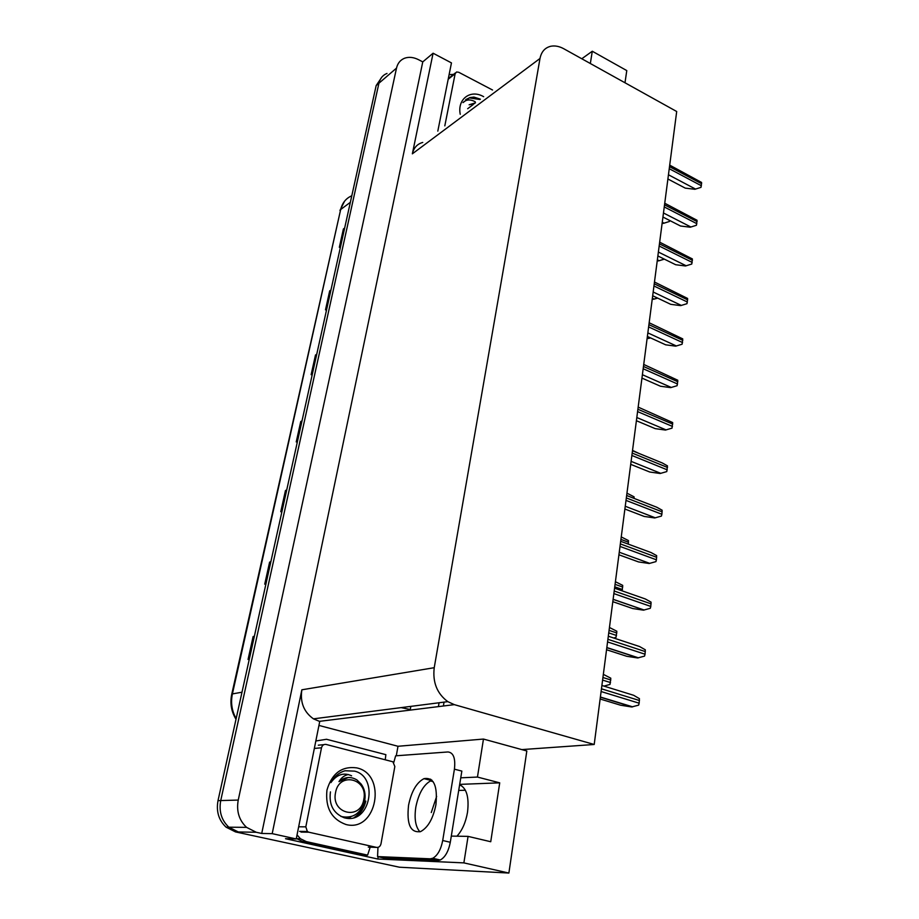 <?xml version="1.0" encoding="UTF-8"?>
<svg xmlns="http://www.w3.org/2000/svg" width="919" height="919" viewBox="0 0 919 919"><rect width="100%" height="100%" fill="white"/><g stroke="black" fill="none" stroke-linecap="round" stroke-linejoin="round"><path stroke-width="1.38" d="M456.938 836.198C462.211 830.397 465.726 822.436 467.507 812.316C469.276 797.244 466.645 788.077 459.626 784.792M318.939 725.436L397.996 746.274L396.296 755.774M378.203 856.738L377.789 859.012L285.499 838.702L296.228 838.955L319.732 721.484L313.436 718.842C303.856 712.007 300.008 702.334 301.857 689.801L272.196 833.648L296.228 838.955M437.812 131.13L451.459 62.906L433.09 53.222L412.355 153.829C413.78 147.752 417.249 143.95 422.751 142.445M422.763 61.895L261.72 833.464L256.217 832.258L246.568 827.364C239.055 820.253 236.275 811.155 238.239 800.07L396.514 68.109C397.674 63.204 400.385 59.907 404.647 58.207C408.966 56.702 413.607 57.208 418.559 59.701L422.763 61.895L433.09 53.222M624.989 82.767L626.781 70.591L592.284 51.234L581.796 58.759M451.298 836.095L468.07 836.382L463.877 862.884L508.885 873.05L399.432 867.214L235.517 831.913L226.074 827.169C218.745 820.265 216.057 811.42 218.01 800.644L376.17 85.57L378.927 83.215C380.087 78.379 382.775 75.117 387.002 73.428C382.775 75.117 380.087 78.379 378.927 83.215L220.732 800.564L378.927 83.215L396.514 68.109M235.517 831.913L238.308 831.959L228.831 827.192C221.479 820.253 218.779 811.385 220.732 800.564C218.779 811.385 221.479 820.253 228.831 827.192L238.308 831.959L256.217 832.258M463.877 862.884L377.789 859.012M272.196 833.648L261.72 833.464M508.885 873.05L526.817 750.972L483.463 739.06L397.996 746.274M458.707 790.443L465.393 790.237M443.383 705.999L444.038 702.127M594.202 744.482L676.694 111.509L563.807 48.764C559.292 46.295 554.961 45.456 550.837 46.249C544.967 47.65 541.36 51.728 539.993 58.483L434.227 667.699C432.504 682.277 437.03 693.592 447.806 701.645L454.331 704.643L594.202 744.482L521.808 749.594M483.463 739.06L477.455 777.06L460.752 777.819M430.643 779.174L428.828 779.266L431.666 779.978M592.284 51.234L590.343 63.503M438.409 706.619L439.064 702.759M431.275 812.545L436.64 796.405M468.07 836.382L490.735 841.735L499.718 782.839L459.695 784.378M499.718 782.839L477.455 777.06M254.333 636.396L253.127 636.557L248.061 659.451L249.302 659.176M254.368 636.247L253.127 636.557M270.818 561.9L269.612 562.141L264.729 584.162L265.982 583.772M270.864 561.704L269.612 562.141M286.682 490.183L285.476 490.505L280.777 511.711L282.03 511.205M286.728 489.965L285.476 490.505M344.579 228.394L343.407 228.957L339.341 247.303L340.593 246.43M344.659 228.061L343.407 228.957M330.874 290.347L329.691 290.863L325.487 309.864L326.739 309.071M330.943 290.048L329.691 290.863M316.676 354.55L315.493 355.01L311.127 374.699L312.38 373.999M316.733 354.274L315.493 355.01M301.949 421.12L300.754 421.511L296.24 441.936L297.48 441.327M302.006 420.868L300.754 421.511M376.17 85.57L381.982 76.932M603.335 674.362L610.813 678.199L610.009 684.402L603.967 686.114M600.13 699.003L620.647 705.229L631.663 706.964L638.648 705.126L639.153 703.207L639.429 698.658L633.65 695.292L601.888 685.471M609.446 627.482L616.833 631.238L616.052 637.292L613.743 638.016M615.408 581.704L622.714 585.38L622.129 590.848M621.244 536.926L628.47 540.59L628.251 544.117M606.551 649.733L626.758 656.292L637.648 657.958L644.552 656.109L645.046 654.225L645.31 649.802L639.59 646.551L608.309 636.224M612.812 601.681L632.731 608.539L643.484 610.159L650.307 608.286L650.79 606.437L651.054 602.14L645.391 598.993L614.57 588.206M618.924 554.789L638.544 561.934L649.182 563.496L655.936 561.624L656.407 559.809L656.648 555.616L651.111 552.572L620.681 541.314M624.886 509.023L644.23 516.444L654.742 517.96L661.416 516.076L661.887 514.284L662.117 510.206L656.786 507.242L626.643 495.502M449.115 74.623L453.572 74.393M435.916 804.745C437.743 785.745 433.768 777.049 423.992 778.646C416.583 782.517 411.448 791.362 408.564 805.205C406.497 824.4 410.529 833.188 420.672 831.557C428.024 827.537 433.113 818.599 435.916 804.745M419.914 831.844C415.48 826.767 414.124 818.473 415.847 806.974C418.708 793.166 423.843 784.344 431.287 780.495L431.964 780.265M393.769 762.494L395.641 755.82L447.99 751.96C453.469 752.592 455.617 758.324 454.423 769.169L442.705 840.517C440.902 849.638 437.57 855.566 432.711 858.289L430.195 858.817L377.56 856.588L384.843 858.208L437.777 860.517L440.293 860L432.711 858.289M377.973 847.375L377.56 856.588M454.423 769.169L461.843 771.098L450.299 842.275C448.506 851.373 445.175 857.289 440.293 860M296.332 838.427L302.454 841.505L363.522 854.969L367.6 855.129L370.173 847.192M302.454 841.505L306.314 841.609L300.456 838.748L297.044 834.889M315.826 740.99L326.521 739.278L385.865 754.66L385.256 759.668M306.314 841.609L367.6 855.129M460.235 114.289C457.168 99.114 470.344 89.2 483.256 96.472L483.67 96.69M480.384 99.16L473.917 97.092L469.77 97.586L463.004 102.606C466.209 99.39 470.287 99.114 475.226 101.768M444.807 125.88L455.158 73.681L456.571 71.992L458.719 72.268L492.55 90.016M479.913 99.516L469.368 97.896L465.738 99.62M356.664 767.87C387.462 774.074 376.985 832.752 345.981 824.515C331.529 819.243 325.188 807.778 326.946 790.11C331.897 773.361 341.811 765.952 356.664 767.87M330.438 791.879C328.795 804.734 333.367 813.349 344.154 817.738C370.414 825.377 379.133 776.716 354.573 771.133L345.05 770.754C339.031 772.523 334.321 776.475 330.932 782.597C336.802 774.464 343.683 772.201 351.586 775.785M308.795 832.2L307.348 831.488L305.82 826.847L321.501 747.79C322.247 745.24 323.787 744.126 326.107 744.447L392.93 761.794L394.837 766.538L380.994 843.826C380.294 846.433 378.812 847.617 376.537 847.387L308.795 832.2L301.018 832.086M467.656 108.718L473.319 104.467M475.514 102.813L469.127 104.789L474.491 103.583M355.343 817.198C360.65 813.476 364.142 808.111 365.819 801.092M354.045 817.634C359.8 813.82 363.51 808.306 365.176 801.104M348.335 818.381L350.92 816.75M363.798 799.427C360.65 820.77 330.806 813.878 335.55 792.626C339.065 771.225 368.427 778.588 363.798 799.427M348.37 774.51C344.464 775.314 341.328 777.692 338.973 781.632C344.751 776.808 350.725 776.245 356.917 779.932L361.201 784.137C364.475 788.663 365.682 793.959 364.82 800.012C361.064 813.476 353.103 818.955 340.926 816.463M348.129 777.531L338.973 781.632M634.11 498.408L634.076 496.834L626.953 493.17M632.525 450.402L638.694 453.32M666.769 471.596L660.175 473.492L666.769 471.596L667.458 465.864L662.335 462.981L632.479 450.781M630.71 464.348L649.779 472.021L660.175 473.492M672.007 428.151L665.471 430.058L672.007 428.151L672.674 422.556L638.165 407.106M636.396 420.718L655.201 428.633L665.471 430.058M677.108 385.704L670.663 387.623L677.108 385.704L677.774 380.236L643.725 364.441M641.944 378.088L660.497 386.244L670.663 387.623M642.852 378.49L641.91 378.364M650.537 337.893L648.469 338.468L650.284 337.778M648.469 338.468L647.137 338.295M657.694 298.124L653.558 299.261L657.349 297.963M653.558 299.261L652.249 299.089M664.345 259.147L658.544 260.904L664.253 259.101M658.544 260.904L657.246 260.743M669.411 221.479L663.426 223.363L669.411 221.479L669.721 220.503M663.426 223.363L662.139 223.202M682.105 344.223L675.718 346.153L682.105 344.223L682.748 338.881L649.159 322.753M647.378 336.446L665.678 344.82L675.718 346.153M686.987 303.684L680.669 305.613L686.987 303.684L687.619 298.457L654.466 282.007M652.685 295.746L670.732 304.327L680.669 305.613M691.766 264.04L685.517 265.97L691.766 264.04L692.375 258.94L659.658 242.168M657.866 255.953L675.683 264.729L685.517 265.97M696.43 225.27L690.249 227.211L696.43 225.27L697.027 220.273L664.736 203.225M662.932 217.045L680.519 226.005L690.249 227.211M701.002 187.35L694.879 189.291L701.002 187.35L701.588 182.456L669.698 165.133M667.895 178.987L685.252 188.119L694.879 189.291M238.239 800.07L218.01 800.644M434.227 667.699L301.857 689.801M539.993 58.483L412.355 153.829M454.331 704.643L319.272 721.369M459.58 785.09L461.235 785.515M401.143 707.619L410.276 709.514L410.839 706.378M236.011 719.267C231.301 711.582 229.876 703.265 231.726 694.316L232.404 693.914C230.589 702.702 231.841 710.938 236.149 718.612M351.793 195.77C346.015 198.274 342.305 202.846 340.673 209.521L231.749 694.213M350.346 202.318L340.673 209.521L232.404 693.914L241.996 692.202M296.78 441.671L301.294 421.304M311.679 374.389L316.021 354.768M326.038 309.519L330.22 290.599M339.892 246.924L343.936 228.67M281.329 511.492L286.016 490.332M265.281 583.99L270.152 562.003M248.601 659.325L253.667 636.465M602.588 680.094L610.503 682.553M602.921 677.51L610.825 679.98M600.36 697.199L632.226 706.906M601.095 691.536L639.153 703.207M601.451 688.813L639.475 700.519M608.746 632.892L616.534 635.477M609.067 630.377L616.856 632.961M614.742 586.816L622.427 589.516M615.064 584.358L622.749 587.057M620.922 539.407L628.493 542.21M606.816 647.677L638.211 657.878M607.562 641.944L645.046 654.225M607.907 639.302L645.356 651.605M613.111 599.372L644.047 610.055M613.858 593.594L650.79 606.437M614.202 591.009L651.1 603.886M619.257 552.239L649.733 563.37M620.015 546.426L656.407 559.809M620.336 543.899L656.706 557.316M625.242 506.254L655.293 517.811M626.011 500.396L661.887 514.284M626.333 497.937L662.174 511.849M442.705 840.517L450.299 842.275M430.195 858.817L437.777 860.517M455.158 73.681L448.196 79.241M305.82 826.847L298.664 826.79M376.537 847.387L368.289 847.123M323.821 744.666L318.319 745.183M321.501 747.79L314.332 748.434M631.1 461.361L660.727 473.319M631.87 455.468L667.228 469.839M632.18 453.067L667.516 467.461M636.81 417.525L666.022 429.874M637.579 411.597L672.455 426.427M637.889 409.254L672.731 424.096M642.392 374.711L671.203 387.416M643.162 368.749L677.556 384.004M643.461 366.463L677.831 381.741M647.24 337.457L648.975 338.249M652.352 298.216L654.064 299.031M657.361 259.824L659.049 260.663M662.254 222.26L663.932 223.099M647.838 332.885L676.258 345.923M648.619 326.9L682.553 342.557M648.917 324.66L682.817 340.34M653.168 292.001L681.209 305.372M653.949 285.993L687.423 302.041M654.236 283.81L687.688 299.87M658.372 252.047L686.045 265.717M659.164 246.016L692.191 262.42M659.44 243.88L692.444 260.307M663.461 212.978L690.778 226.947M664.253 206.936L696.855 223.685M664.529 204.845L697.107 221.605M668.446 174.771L695.396 189.004M669.239 168.705L701.415 185.787M669.503 166.661L701.656 183.754M246.568 827.364L226.074 827.169M447.806 701.645L313.436 718.842M433.09 781.609L430.345 780.92M339.95 210.462L344.568 201.204M600.383 697.016L632.674 706.849M606.827 647.539L638.475 657.832M613.122 599.303L644.162 610.032M431.287 780.495L423.992 778.646M300.456 838.748L296.619 838.656M455.456 72.877L449.035 78.012M307.348 831.488L299.571 831.385"/></g></svg>
